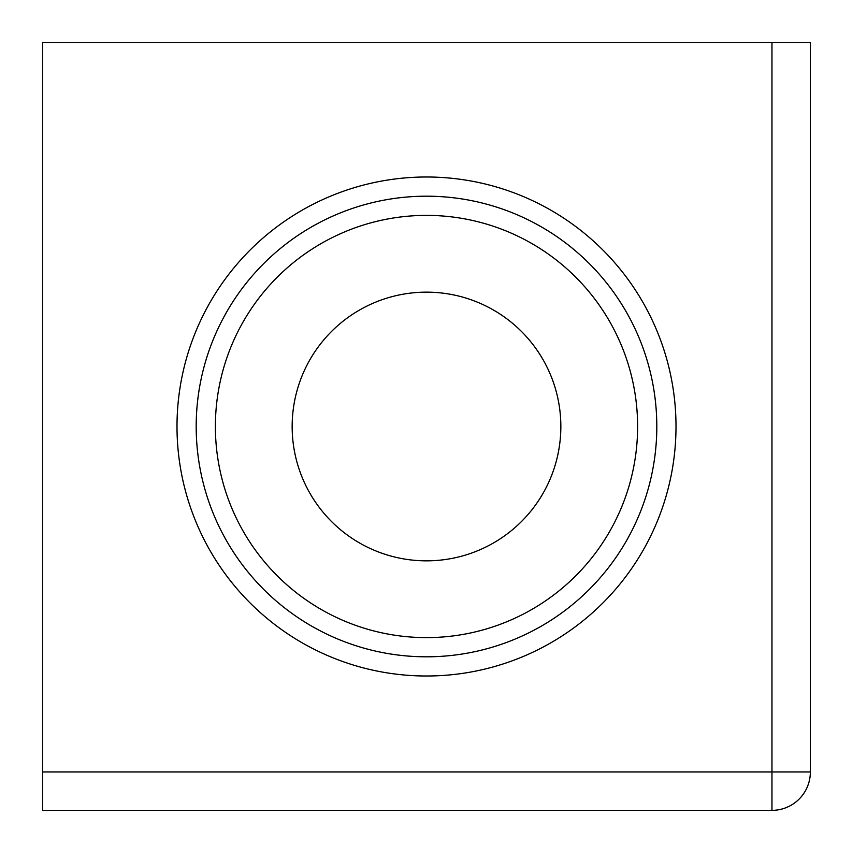 <?xml version="1.0" encoding="UTF-8"?>
<svg xmlns="http://www.w3.org/2000/svg" width="853" height="853" viewBox="0 0 853 853"><rect width="100%" height="100%" fill="white"/><g stroke="black" fill="none" stroke-linecap="round" stroke-linejoin="round"><path stroke-width="1.28" d="M42.65 771.965L42.65 810.35L771.965 810.35A38.385 38.385 0 0 0 810.35 771.965L810.35 42.65L42.65 42.65L42.65 771.965L771.965 771.965L771.965 810.35M292.152 426.5A134.347 134.347 0 0 1 493.674 310.151A134.347 134.347 0 0 1 493.674 542.849A134.347 134.347 0 0 1 292.152 426.5M215.382 426.5A211.117 211.117 0 0 0 532.059 609.33A211.117 211.117 0 0 0 532.059 243.67A211.117 211.117 0 0 0 215.382 426.5M810.35 176.997L810.35 676.002M196.19 426.5A230.31 230.31 0 0 1 541.655 227.047A230.31 230.31 0 0 1 541.655 625.953A230.31 230.31 0 0 1 196.19 426.5M176.997 426.5A249.502 249.502 0 0 0 551.251 642.576A249.502 249.502 0 0 0 551.251 210.424A249.502 249.502 0 0 0 176.997 426.5M676.002 810.35L176.997 810.35M810.35 771.965L771.965 771.965L771.965 42.65"/></g></svg>
